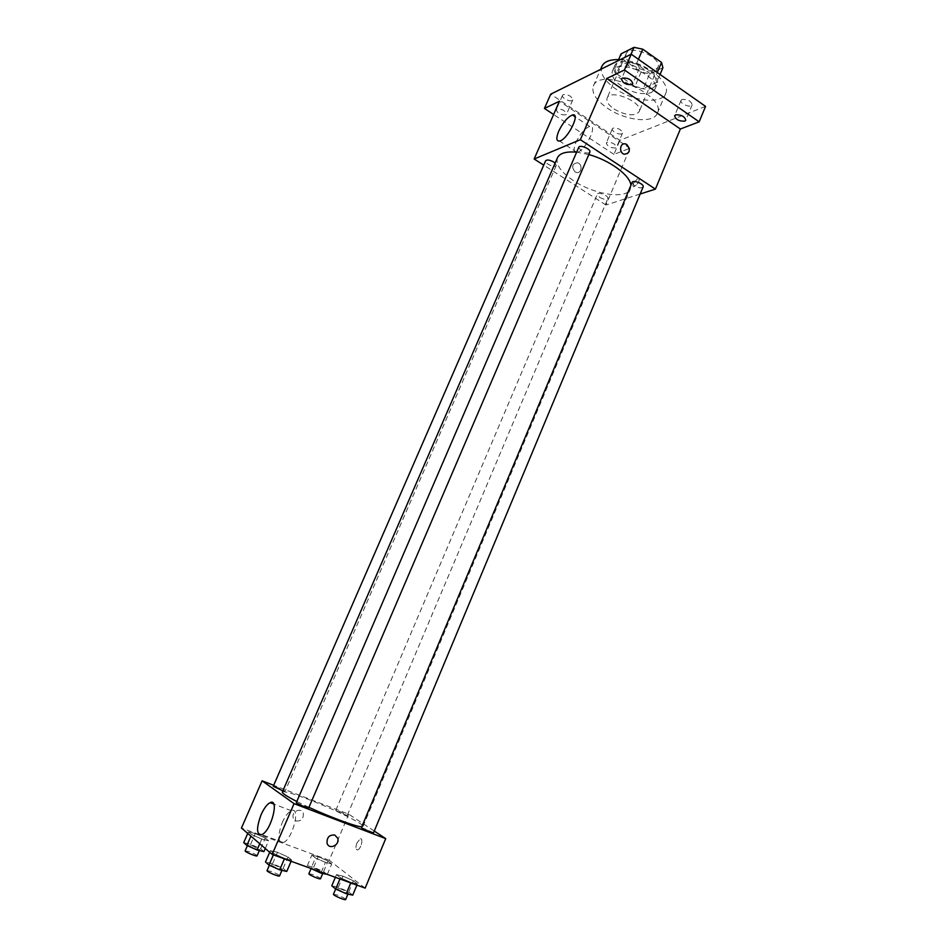 <?xml version="1.0" encoding="UTF-8"?>
<svg xmlns="http://www.w3.org/2000/svg" width="947" height="947" viewBox="0 0 947 947"><rect width="100%" height="100%" fill="white"/><g stroke="black" fill="none" stroke-linecap="round" stroke-linejoin="round"><path stroke-width="0.71" stroke-dasharray="4.74 3.55" d="M613.987 108.964C625.979 115.688 634.36 116.599 639.13 111.699C643.972 102.667 610.294 88.296 607.122 98.05C606.104 101.341 608.4 104.987 613.987 108.964M632.703 65.225C644.564 71.996 652.945 72.741 657.857 67.438C662.959 57.779 629.542 43.526 626.097 53.896C624.996 57.4 627.186 61.176 632.703 65.225M662.924 67.722L649.654 73.842L641.143 72.008L622.676 59.128L621.066 53.861M660.071 74.47L656.697 82.436L643.498 88.343L649.654 73.842M641.143 72.008L634.975 86.473L616.426 73.653L622.676 59.128M634.975 86.473L643.498 88.343M656.697 82.436L655.277 77.24L657.277 72.517M616.426 73.653L614.769 68.468L627.648 62.171L636.408 64.041L655.277 77.24M653.347 87.704C641.06 94.108 609.028 76.458 614.532 66.195C618.971 52.641 663.705 71.723 656.993 84.307L653.347 87.704M651.287 92.593L654.922 89.219C661.586 76.719 616.817 57.625 612.425 71.084C611.004 75.653 613.999 80.625 621.41 85.976C632.726 92.972 642.682 95.174 651.287 92.593M627.648 62.171L631.022 54.299M614.769 68.468L618.604 59.578M636.408 64.041L638.432 59.294M601.89 66.326C599.759 73.239 604.281 80.708 615.443 88.734C633.294 101.471 661.764 104.466 665.646 93.516C671.837 82.306 643.179 60.584 620.226 59.661M607.169 108.017C625.15 120.66 653.596 123.903 657.348 113.273C667.197 95.15 599.629 66.337 593.378 85.988C591.33 92.711 595.935 100.051 607.169 108.017M629.068 62.502L628.181 63.378C626.417 66.775 638.16 71.818 639.403 68.184C638.302 64.005 634.857 62.111 629.068 62.502M563.205 94.605L562.518 95.268C560.991 98.121 571.728 102.939 572.769 99.873C571.609 96.156 568.425 94.404 563.205 94.605M613.147 128.082L612.354 128.78C610.898 131.55 621.528 136.06 622.51 133.089C621.41 129.609 618.296 127.94 613.147 128.082M682.041 99.471L681.023 100.394C679.354 103.673 691.002 108.349 692.15 104.857C691.109 100.974 687.735 99.175 682.041 99.471M705.551 106.372L619.906 140.322L550.728 94.155M640.16 194.017L605.985 205.014L629.944 148.265L613.94 154.373L619.906 140.322M633.531 183.197C632.643 185.565 632.833 186.748 634.099 186.737C638.704 183.28 640.136 180.321 638.396 177.847L633.531 183.197C632.643 185.565 632.833 186.748 634.099 186.737C638.704 183.28 640.136 180.321 638.385 177.835L633.531 183.197M615.668 147.992C610.543 148.063 607.418 146.394 606.305 142.985L607.086 142.299C612.212 142.216 615.349 143.885 616.473 147.306L615.668 147.992M565.809 114.918C560.6 115.061 557.416 113.297 556.232 109.651L556.907 109.012C562.116 108.858 565.312 110.598 566.507 114.256L565.809 114.918M629.944 148.265L559.428 101.234M613.94 154.373L553.628 114.516M557.44 157.782C555.498 164.565 561.026 172.318 574.036 181.019C594.752 194.798 626.713 199.592 630.406 188.903L630.891 185.352M588.809 154.562L576.64 152.171M605.985 205.014L543.744 165.145M578.735 147.318L581.257 150.964C585.424 153.26 588.288 153.651 589.851 152.136M599.676 197.367C603.665 199.509 606.388 199.924 607.844 198.586C609.217 196.053 598.208 191.424 597.356 194.171L599.676 197.367M632.111 182.428L634.431 185.754C638.633 188.039 641.521 188.429 643.12 186.938M555.12 163.109L556.232 165.5C555.297 168.341 544.194 163.429 545.626 160.812M575.018 171.869L576.119 172.378C581.6 174.295 583.08 164.115 577.516 162.754C572.095 163.689 571.266 166.731 575.018 171.869L576.119 172.378C581.6 174.295 583.08 164.115 577.516 162.754C572.106 163.689 571.266 166.731 575.018 171.869M575.883 142.476C580.109 133.811 584.701 128.461 589.673 126.448C598.516 123.939 585.187 151.141 576.948 152.372C573.562 152.585 573.207 149.283 575.883 142.476M282.324 792.071C283.934 790.958 292.67 793.42 308.544 799.457C333.758 809.058 364.761 824.34 363.021 826.482L361.754 826.826M308.947 807.341L296.825 801.505M282.869 790.816L285.035 791.29C285.592 790.757 273.257 785.548 273.245 786.294M361.47 827.524L373.556 832.721M339.405 811.366L347.324 815.26C347.36 816.006 335.25 810.821 335.794 810.336L339.405 811.366M296.328 802.654L308.698 807.909M374.254 831.052L348.733 814.171L273.683 785.288M365.163 888.12L329.26 860.278L348.733 814.171M356.912 842.996C355.362 847.577 355.634 849.873 357.706 849.873C361.209 848.832 363.695 837.373 360.097 838.935L356.912 842.996C355.362 847.577 355.634 849.873 357.706 849.873C361.209 848.832 363.695 837.373 360.097 838.935L356.901 842.996M273.92 853.602L284.621 858.361L291.64 860.042L288.006 856.999L277.459 852.312L270.404 850.595L273.92 853.602L284.621 858.361L291.64 860.042L288.006 856.999L277.459 852.312L270.404 850.595L273.92 853.602L273.387 854.845M315.434 857.946L325.437 862.386L331.734 863.924L328.053 861.06L318.18 856.68L311.847 855.105L315.434 857.946L325.437 862.386L331.734 863.924L328.053 861.06L318.18 856.68L311.847 855.105L315.434 857.946L310.959 868.47M329.26 860.278L241.449 828.021M340.435 877.751L350.97 882.438L357.41 883.918L353.361 880.769L342.968 876.153L336.493 874.626L340.435 877.751L350.97 882.438L357.41 883.918L353.361 880.769L342.968 876.153L336.493 874.626L340.435 877.751L339.926 878.97M251.618 834.556L261.774 839.066L268.605 840.782L265.302 838.024L255.288 833.573L248.422 831.833L251.618 834.556L261.774 839.066L268.605 840.782L265.302 838.024L255.288 833.573L248.422 831.833L251.618 834.556L250.919 836.142M296.032 820.978C301.182 821.392 303.608 818.883 303.312 813.449C301.537 806.868 291.049 811.496 293.25 817.924L296.032 820.978C301.193 821.392 303.608 818.883 303.312 813.449C301.537 806.868 291.049 811.496 293.25 817.924L296.044 820.978M327.058 843.126L327.058 843.126C326.81 837.314 329.39 834.627 334.8 835.076M282.218 822.647C285.094 816.255 288.113 812.277 291.262 810.691C301.016 805.767 292.895 839.101 283.366 842.534C277.802 842.7 277.412 836.071 282.218 822.647M263.917 851.625L260.65 848.784L250.612 844.322L243.71 842.629M251.949 845.493L259.75 849.637C259.62 850.749 247.12 845.482 247.854 844.617L251.949 845.493M259.75 843.73L261.774 839.066M265.278 848.476L268.605 840.782M260.65 848.784L265.302 838.024M250.612 844.322L255.288 833.573M247.735 833.407L248.422 831.833M245.155 850.82L249.274 851.673C253.95 853.484 256.542 854.881 257.063 855.839M286.752 871.465L283.153 868.328L272.594 863.628L265.48 861.983M274.074 864.931C279.022 866.848 281.78 868.328 282.348 869.37C282.194 870.601 269.078 865.037 269.871 864.078L274.074 864.931M291.12 861.273L291.64 860.042M283.153 868.328L288.006 856.999M272.594 863.628L277.459 852.312M269.682 852.264L270.404 850.595M267.054 870.601L271.268 871.429C276.228 873.347 278.986 874.839 279.554 875.904M327.236 874.578L323.59 871.631L313.694 867.239L307.325 865.736L310.438 868.281M315.209 868.47L323.081 872.649C322.974 873.726 310.77 868.494 311.468 867.665L315.209 868.47M321.282 872.211L325.437 862.386M327.319 874.401L331.734 863.924M323.59 871.631L328.053 861.06M313.694 867.239L318.18 856.68M307.325 865.736L311.847 855.105M308.876 873.75L312.628 874.531C317.304 876.354 319.932 877.762 320.512 878.745M352.734 895.14L348.721 891.896L338.316 887.268L331.793 885.812M339.973 888.617C344.921 890.547 347.715 892.038 348.354 893.104C348.212 894.288 335.404 888.76 336.161 887.836L339.973 888.617M356.901 885.125L357.41 883.918M348.721 891.896L353.361 880.769M338.316 887.268L342.968 876.153M335.356 877.324L336.493 874.626M333.462 894.252L337.298 894.998C342.246 896.927 345.039 898.443 345.667 899.532M626.097 53.896L607.122 98.05M657.857 67.438L639.13 111.699M654.922 89.219L656.993 84.307M612.425 71.084L614.532 66.195M657.348 113.273L665.646 93.516M593.378 85.988L600.54 69.427M681.023 100.394L674.619 115.747M692.15 104.857L685.77 120.233M612.354 128.78L606.305 142.985M622.51 133.089L616.473 147.306M562.518 95.268L556.232 109.651M572.769 99.873L566.507 114.256M628.181 63.378L621.504 78.932M639.403 68.184L632.762 83.762M589.673 126.448L575.066 116.73M576.948 152.372L559.594 141.044M363.021 826.482L630.406 188.903M556.232 165.5L285.035 791.29M347.324 815.26L607.844 198.586M335.794 810.336L597.356 194.171M291.262 810.691L273.742 804.05M283.366 842.534L261.846 834.627M259.36 850.524L259.75 849.637M247.392 845.671L247.854 844.617M281.922 870.364L282.348 869.37M269.362 865.25L269.871 864.078M322.714 873.525L323.081 872.649M311.018 868.707L311.468 867.665M347.94 894.086L348.354 893.104M335.676 888.996L336.161 887.836"/><path stroke-width="1.42" d="M618.604 59.578L621.066 53.861L634.005 47.35L642.753 49.185L661.539 62.443L662.924 67.722L660.071 74.47M631.022 54.299L634.005 47.35M657.277 72.517L661.539 62.443M638.432 59.294L642.753 49.185M620.226 59.661C610.413 59.176 604.293 61.401 601.89 66.326L600.54 69.427M553.628 114.516L544.442 108.443L550.728 94.155L631.199 54.216L705.551 106.372L699.17 121.832L680.372 129.005L655.419 189.104L640.16 194.017M544.442 108.443L559.428 101.234L534.155 159.001L580.357 139.706L606.755 78.483L624.44 69.971L631.199 54.216M558.706 131.207C562.968 122.494 567.537 117.085 572.426 114.978C581.115 112.302 567.667 139.659 559.594 141.044C556.28 141.328 555.984 138.049 558.706 131.207M624.44 69.971L699.17 121.832M631.85 84.626C626.074 84.934 622.629 83.04 621.504 78.932L622.392 78.092C628.169 77.761 631.625 79.643 632.762 83.762L631.85 84.626M684.728 121.133C679.046 121.358 675.684 119.559 674.619 115.747L675.637 114.847C681.319 114.611 684.693 116.41 685.77 120.233L684.728 121.133M606.755 78.483L680.372 129.005M630.891 185.352C630.489 175.597 609.75 160.221 588.809 154.562M576.64 152.171C566.117 151.295 559.713 153.154 557.44 157.782L282.324 792.071C282.099 793.29 286.929 796.427 296.825 801.505M580.357 139.706L655.419 189.104M543.744 165.145L534.155 159.001M589.851 152.136C591.402 149.271 579.742 144.216 578.735 147.318L296.328 802.654C295.713 803.234 308.71 808.75 308.698 807.909L589.851 152.136M643.12 186.938C644.599 184.168 633.046 179.433 632.111 182.428L361.47 827.524C360.878 828.069 373.58 833.526 373.556 832.721L643.12 186.938M282.869 790.816L273.245 786.294L545.626 160.812C547.046 159.463 549.745 159.865 553.723 162.044L555.12 163.109M626.914 144.607C630.832 150.147 629.933 153.355 624.227 154.243C618.509 152.692 620.036 142.074 625.683 144.015L626.914 144.607C630.82 150.147 629.933 153.355 624.215 154.243C618.509 152.692 620.036 142.074 625.683 144.015L626.914 144.607M361.754 826.826C356.759 826.956 330.574 817.344 308.947 807.341M273.683 785.288L262.106 780.825L294.055 803.648L385.713 838.628L374.254 831.052M262.106 780.825L241.449 828.021L272.168 854.407L365.163 888.12L385.713 838.628M272.168 854.407L294.055 803.648M261.076 814.74C263.988 808.312 266.995 804.287 270.096 802.677C279.685 797.611 271.197 831.064 261.846 834.627C256.424 834.852 256.163 828.223 261.076 814.74M334.8 835.076L337.712 838.249C340.162 845.103 328.917 850.288 327.058 843.126C326.81 837.314 329.39 834.627 334.8 835.076L337.712 838.249C340.151 845.103 328.917 850.288 327.058 843.126M247.735 833.407L243.71 842.629L246.871 845.446L257.039 849.968L263.917 851.625L265.278 848.476M257.039 849.968L259.75 843.73M246.871 845.446L250.919 836.142M259.36 850.524L257.063 855.839C256.921 856.988 244.409 851.72 245.155 850.82L247.392 845.671M269.682 852.264L265.48 861.983L268.972 865.085L279.685 869.855L286.752 871.465L291.12 861.273M279.685 869.855L284.408 858.846M268.972 865.085L273.387 854.845M281.922 870.364L279.554 875.904C279.377 877.171 266.249 871.607 267.054 870.601L269.362 865.25M310.438 868.281L320.903 873.098L327.319 874.401M320.903 873.098L321.282 872.211M322.714 873.525L320.512 878.745C320.382 879.858 308.166 874.614 308.876 873.75L311.018 868.707M335.356 877.324L331.793 885.812L335.712 889.032L346.259 893.719L352.734 895.14L356.901 885.125M346.259 893.719L350.769 882.912M335.712 889.032L339.926 878.97M347.94 894.086L345.667 899.532C345.525 900.751 332.705 895.211 333.462 894.252L335.676 888.996M575.066 116.73L572.426 114.978M273.742 804.05L270.096 802.677"/></g></svg>

